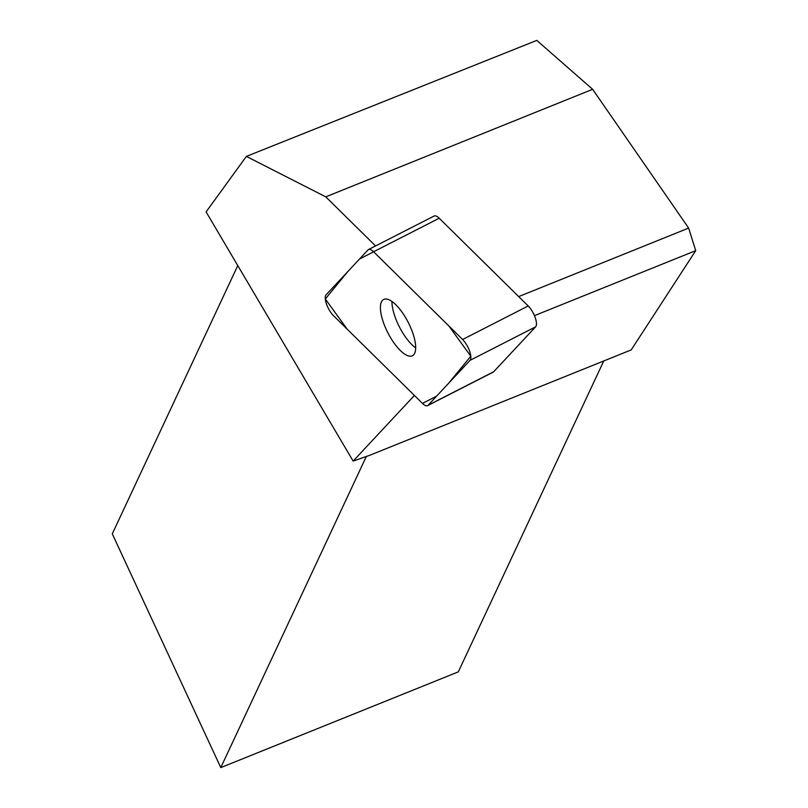 <?xml version="1.0" encoding="UTF-8"?>
<svg xmlns="http://www.w3.org/2000/svg" width="808" height="808" viewBox="0 0 808 808"><rect width="100%" height="100%" fill="white"/><g stroke="black" fill="none" stroke-linecap="round" stroke-linejoin="round"><path stroke-width="1.21" d="M433.613 216.403A13.17 4.767 62.9 0 1 434.118 216.019A13.17 4.767 62.9 0 1 439.199 218.231L528.2 305.969A13.17 4.767 62.9 0 1 535.159 317.473A13.17 4.767 62.9 0 1 535.603 326.846L493.698 371.731A13.17 4.767 62.9 0 1 493.193 372.114L427.594 405.646A13.17 4.767 -117.1 0 0 428.089 405.262L470.004 360.368A13.17 4.767 -117.1 0 0 469.549 351.005A13.17 4.767 -117.1 0 0 462.59 339.501L373.589 251.763A13.17 4.767 -117.1 0 0 368.509 249.551A13.17 4.767 -117.1 0 0 368.014 249.935L326.099 294.819A13.17 4.767 -117.1 0 0 326.553 304.192A13.17 4.767 -117.1 0 0 333.512 315.696L422.513 403.434A13.17 4.767 -117.1 0 0 427.594 405.646M412.555 332.341A31.613 11.453 -117.1 0 0 383.669 299.445A31.613 11.453 -117.1 0 0 387.86 332.805A31.613 11.453 -117.1 0 0 412.444 355.752A31.613 11.453 -117.1 0 0 412.555 332.341M325.776 196.849L592.638 89.304L536.805 40.4L246.369 156.398L325.776 196.849L375.569 245.945M246.369 156.398L206.091 211.898L353.136 461.085L369.387 455.419L631.21 349.904L695.718 250.652L534.442 315.645M414.413 395.445L353.136 461.085M695.718 250.652L688.648 228.088L518.675 296.587M688.648 228.088L592.638 89.304M603.748 360.974L458.308 671.872L220.786 767.6L366.317 456.49M220.786 767.6L112.282 533.846L237.774 265.59M415.686 347.864A31.613 11.453 62.9 0 1 395.082 316.948A31.613 11.453 62.9 0 1 391.961 301.435M373.619 251.783L359.479 259.075L347.652 271.73L325.311 299L347.177 329.159L422.483 403.404L436.623 396.122L448.45 383.457L470.791 356.197L448.925 326.028L373.619 251.783M535.603 326.846L470.004 360.368M428.089 405.262L493.698 371.731M439.199 218.231L373.589 251.763M462.59 339.501L528.2 305.969M434.118 216.019L368.509 249.551"/></g></svg>
